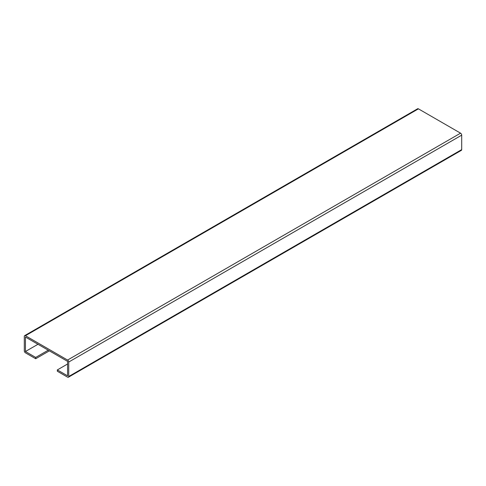 <?xml version="1.0" encoding="UTF-8"?>
<svg xmlns="http://www.w3.org/2000/svg" width="486" height="486" viewBox="0 0 486 486"><rect width="100%" height="100%" fill="white"/><g stroke="black" fill="none" stroke-linecap="round" stroke-linejoin="round"><path stroke-width="0.73" d="M25.442 335.729L67.578 360.053L460.558 133.17L418.422 108.846L25.442 335.729A1.616 0.936 -120 0 0 24.634 335.65A1.616 0.936 -120 0 0 24.3 336.391L24.3 350.843A1.616 0.936 -120 0 0 25.442 352.83L35.691 358.741L35.691 357.429L25.442 351.512L25.442 337.047L67.578 361.371L67.584 375.836L57.336 369.925L67.584 364.002M461.7 149.609A1.616 0.936 60 0 1 461.366 150.35L68.386 377.233A1.616 0.936 -120 0 0 68.726 376.492L461.7 149.609L461.7 135.157A1.616 0.936 60 0 0 460.558 133.17M57.336 369.925L57.336 371.237L67.578 377.154A1.616 0.936 -120 0 0 68.386 377.233M67.578 360.053A1.616 0.936 -120 0 1 68.726 362.04L68.726 376.492M24.634 335.65L417.614 108.767A1.616 0.936 60 0 1 418.422 108.846M25.442 351.506L37.975 344.276L25.442 351.506M49.359 350.849L35.691 358.741M48.223 350.193L35.691 357.429M432.655 166.929L444.611 160.028M96.617 360.934L84.57 367.89M68.726 362.04L461.7 135.157"/></g></svg>
